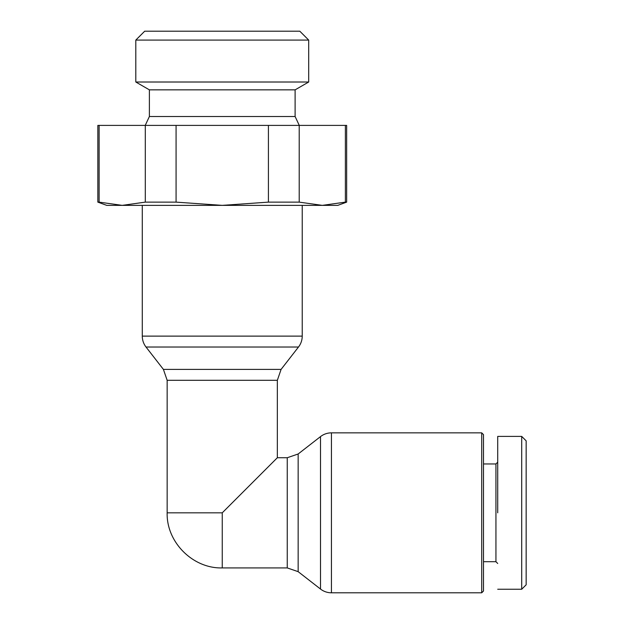 <?xml version="1.0" encoding="UTF-8"?>
<svg xmlns="http://www.w3.org/2000/svg" width="624" height="624" viewBox="0 0 624 624"><rect width="100%" height="100%" fill="white"/><g stroke="black" fill="none" stroke-linecap="round" stroke-linejoin="round"><path stroke-width="0.94" d="M281.089 369.392L298.483 347.03L146.016 347.03L163.41 369.392L281.089 369.392L277.345 380.297L277.345 457.735L287.243 457.735L298.155 453.991L298.155 571.662L320.518 589.056A17.768 17.768 0 0 0 331.43 592.8L481.72 592.8L481.72 432.853L331.43 432.853L331.43 592.8M298.155 453.991L320.518 436.597A17.768 17.768 0 0 1 331.43 432.853M497.718 589.243L521.711 589.243L526.157 584.805L526.157 440.848L521.711 436.402L497.718 436.402L497.718 439.78M298.483 347.03A17.768 17.768 0 0 0 302.227 336.118L142.28 336.118A17.768 17.768 0 0 0 146.016 347.03M481.72 592.8L483.499 591.022L483.499 434.632L481.72 432.853M483.499 561.701L495.94 561.701L495.94 463.952L497.718 462.173M287.243 457.735L287.243 567.918L222.253 567.918C192.902 568.745 166.327 542.178 167.154 512.827L222.253 512.827L222.253 567.918M495.94 561.701L497.718 563.48M521.711 496.915L521.711 496.447M346.655 202.129L345.376 202.129L345.376 125.393L346.655 125.393L346.655 202.129L337.771 205.366L106.735 205.366L97.843 202.129L97.843 125.393L99.122 125.393L99.122 202.129L97.843 202.129M345.376 202.129L322.296 205.366L299.208 202.129L268.421 202.129L222.253 205.366L176.077 202.129L145.298 202.129L122.21 205.366L99.122 202.129M308.693 40.084L135.806 40.084L144.69 31.2L299.809 31.2L308.693 40.084L308.693 82.009L295.113 89.848L295.113 116.509L299.263 125.393M295.113 89.848L149.386 89.848L149.386 116.509L145.236 125.393M149.386 89.848L135.806 82.009L135.806 40.084M277.345 457.735L222.253 512.827M497.718 512.827L497.718 436.402L497.718 512.827M521.711 589.243L521.711 436.402M345.376 125.393L299.208 125.393L299.208 202.129M145.298 202.129L145.298 125.393L99.122 125.393M268.421 202.129L268.421 125.393L176.077 125.393L176.077 202.129M176.077 125.393L145.298 125.393M299.208 125.393L268.421 125.393M295.113 116.509L149.386 116.509M308.693 82.009L135.806 82.009M320.518 436.597L320.518 589.056M277.345 380.297L167.154 380.297L167.154 512.827M142.28 205.366L142.28 336.118M298.155 571.662L287.243 567.918M483.499 463.952L495.94 463.952M163.41 369.392L167.154 380.297M302.227 205.366L302.227 336.118"/></g></svg>

